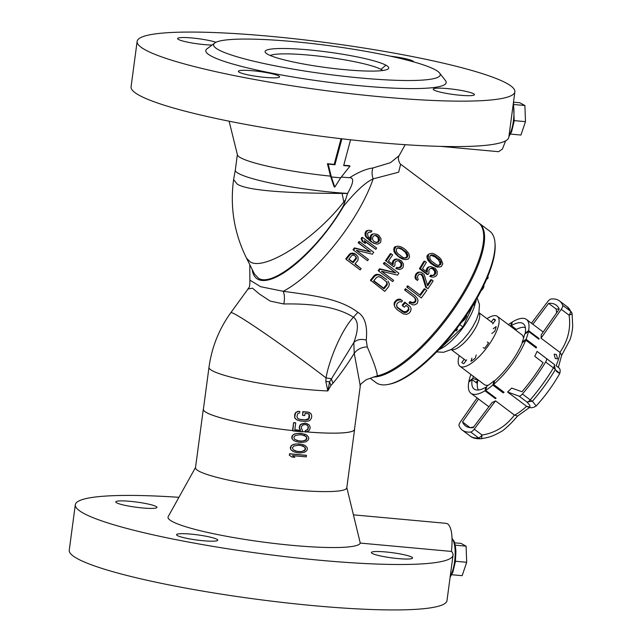 <?xml version="1.0" encoding="UTF-8"?>
<svg xmlns="http://www.w3.org/2000/svg" width="642" height="642" viewBox="0 0 642 642"><rect width="100%" height="100%" fill="white"/><g stroke="black" fill="none" stroke-linecap="round" stroke-linejoin="round"><path stroke-width="0.96" d="M382.72 70.508A57.74 7.223 7.6 0 0 380.955 69.344A57.74 7.223 7.6 0 0 309.259 55.14A57.74 7.223 7.6 0 0 270.25 55.501M345.324 69.721A62.362 7.8 7.6 0 0 388.105 68.951A62.362 7.8 7.6 0 0 385.93 65.195A62.362 7.8 7.6 0 0 308.505 49.859A62.362 7.8 7.6 0 0 265.467 52.588A62.362 7.8 7.6 0 0 267.899 54.385A62.362 7.8 7.6 0 0 345.324 69.721M75.307 504.764L69.248 550.194A190.546 23.842 7.6 0 0 77.794 558.877A190.546 23.842 7.6 0 0 285.016 602.726A190.546 23.842 7.6 0 0 446.993 600.591L453.051 555.161A190.546 23.842 -172.4 0 1 291.075 557.296A190.546 23.842 -172.4 0 1 83.853 513.448A190.546 23.842 -172.4 0 1 75.307 504.764A190.546 23.842 -172.4 0 1 178.925 497.309M446.021 523.326L447.538 523.768C451.631 526.994 452.939 536.214 451.478 551.438A190.546 23.842 -172.4 0 1 453.051 555.161M451.478 551.438L360.266 543.084A97.006 12.134 7.6 0 1 276.71 543.75A97.006 12.134 7.6 0 1 172.377 521.561A97.006 12.134 7.6 0 1 168.22 516.561L195.537 467.44M398.128 558.588A20.785 2.6 7.6 0 0 412.589 558.026A20.785 2.6 7.6 0 0 385.85 551.968A20.785 2.6 7.6 0 0 371.381 552.529A20.785 2.6 7.6 0 0 398.128 558.588M130.238 501.338A20.785 2.6 7.6 0 0 115.769 501.9A20.785 2.6 7.6 0 0 142.508 507.958A20.785 2.6 7.6 0 0 156.977 507.397A20.785 2.6 7.6 0 0 130.238 501.338M177.481 535.637A20.785 2.6 7.6 0 0 200.087 540.42A20.785 2.6 7.6 0 0 217.758 540.187A20.785 2.6 7.6 0 0 216.827 539.24A20.785 2.6 7.6 0 0 194.221 534.457A20.785 2.6 7.6 0 0 176.55 534.69A20.785 2.6 7.6 0 0 177.481 535.637M346.816 487.623L360.266 543.084M306.234 431.881A76.221 9.534 7.6 0 0 320.406 432.812A76.221 9.534 7.6 0 0 354.488 429.41L360.298 385.898L354.24 353.365C346.921 365.073 339.827 375.04 332.941 383.258L330.911 385.465L327.837 390.954A76.221 9.534 -172.4 0 1 326 390.866A76.221 9.534 -172.4 0 1 212.406 370.779A76.221 9.534 -172.4 0 1 208.987 367.304L203.394 409.243A76.221 9.534 7.6 0 0 206.812 412.718A76.221 9.534 7.6 0 0 292.535 430.573A76.31 9.55 -172.4 0 1 206.724 412.71A76.31 9.55 -172.4 0 1 203.305 409.235L195.505 467.673A76.31 9.55 7.6 0 0 198.924 471.156A76.31 9.55 7.6 0 0 281.918 488.714A76.31 9.55 7.6 0 0 346.784 487.856L354.585 429.418A76.31 9.55 -172.4 0 1 306.194 431.889M203.305 409.235A76.31 9.55 -172.4 0 1 203.458 408.777M292.535 430.573L292.824 430.894A77.241 9.662 7.6 0 0 302.238 431.825L302.262 431.673A77.241 9.662 -172.4 0 1 292.84 430.742L293.603 422.588L292.535 430.573M354.553 428.944A76.31 9.55 -172.4 0 1 354.585 429.418M306.419 424.787L308.008 426.127L308.032 428.551L306.764 430.14L305.303 430.501L305.415 432.106L305.584 430.654L307.831 429.626L308.497 427.259L307.678 425.502L305.68 424.611A77.152 9.654 -172.4 0 1 304.974 424.547L302.751 425.076L301.459 426.657L301.267 428.094L302.438 430.14L302.262 431.673M305.159 431.801A76.31 9.55 -172.4 0 1 302.246 431.552A76.221 9.534 7.6 0 0 305.135 431.785M289.478 453.717A76.31 9.55 7.6 0 0 306.242 455.266L306.322 456.855A77.241 9.662 7.6 0 1 292.503 455.611L294.855 457.305A77.241 9.662 7.6 0 1 291.941 457.016L289.285 455.154L289.759 453.87L289.285 455.154M290.866 446.102L293.33 444.416L297.808 443.895A76.31 9.55 7.6 0 0 301.018 444.192L305.375 445.652L307.197 447.731L307.349 449.191L306.812 450.604L304.477 452.353L300.143 452.955A77.241 9.662 7.6 0 1 296.933 452.658L294.108 451.896L291.428 450.283L290.489 448.975L291.147 446.246L290.304 447.498L290.489 448.975M292.27 435.565L294.734 433.888L299.212 433.358A76.31 9.55 7.6 0 0 302.422 433.655L306.78 435.124L308.601 437.202L308.754 438.663L308.216 440.075L305.881 441.824L301.547 442.418A77.241 9.662 7.6 0 1 298.337 442.129L295.513 441.367L292.832 439.754L291.893 438.438L292.551 435.717L291.717 436.961L291.893 438.438M292.824 430.894L292.84 430.742A77.152 9.654 7.6 0 0 302.238 431.657M294.806 429.755A76.221 9.534 7.6 0 0 300.312 430.301L299.196 427.773L299.91 425.173L301.146 424.081L304.509 423.174A76.221 9.534 7.6 0 0 305.913 423.295L309.163 424.9L310.222 427.395L309.532 430.004L308.337 431.119L305.857 431.978A77.152 9.654 -172.4 0 1 305.407 431.938M307.871 424.065L306.186 423.447A77.152 9.654 -172.4 0 1 304.781 423.319L301.419 424.226L300.183 425.325L299.477 427.917L300.592 430.453A77.152 9.654 -172.4 0 1 294.79 429.875L295.721 422.934A77.152 9.654 -172.4 0 1 293.875 422.741M293.603 422.588A76.221 9.534 7.6 0 0 295.44 422.781L295.721 422.934M308.585 413.833L309.468 414.764L307.847 413.657A77.152 9.654 7.6 0 1 305.03 413.416L304.741 415.567A77.152 9.654 -172.4 0 1 302.599 415.374L302.807 411.634A76.221 9.534 7.6 0 0 308.112 412.1L311.009 413.673L311.755 415.904L311.474 418.062L310.15 420.133L308.633 420.983L305.391 421.441A77.152 9.654 7.6 0 1 300.039 420.943L296.588 419.748L294.638 417.605L295.529 413.207L294.718 414.21L294.638 417.605M297.711 411.37L299.838 411.466L297.711 411.37L295.248 413.055M309.187 414.612L308.65 418.68L305.303 419.852A76.221 9.534 7.6 0 1 299.958 419.362L298.538 418.977M305.44 431.954A77.241 9.662 -172.4 0 0 305.881 431.994L305.415 432.106M360.298 385.898C359.111 385.561 361.125 383.483 366.341 379.655L377.255 375.843C377.191 371.798 373.861 362.16 367.264 346.929C361.679 347.073 357.337 349.224 354.24 353.365L353.814 342.547C356.84 339.538 360.981 338.719 366.245 340.075C367.649 325.919 364.873 316.667 357.899 312.309C340.324 299.1 316.169 295.721 283.25 291.299L260.644 286.717L249.882 280.121L249.786 264.656M235.309 170.042A76.221 9.534 7.6 0 0 235.301 170.098A76.221 9.534 7.6 0 0 238.72 173.573A76.221 9.534 7.6 0 0 254.096 179.07L254.224 179.11C275.257 185.048 312.686 190.915 342.001 193.033L347.571 193.403C353.541 182.986 354.248 177.754 349.673 177.698C358.565 172.072 366.325 168.83 372.946 167.971C371.718 171.294 371.79 174.929 373.146 178.877L398.658 172.2L400.648 164.2M367.264 346.929L366.245 340.075M377.255 375.843A94.695 31.45 -53.1 0 0 456.526 303.313A94.695 31.45 -53.1 0 0 478.442 222.678L400.752 164.28C401.571 166.27 396.612 159.529 399.091 155.677L405.198 144.691M394.052 304.396L394.814 306.948L394.332 305.263L395.007 302.799L394.686 301.981L394.132 303.176L394.332 305.263M394.686 301.981A94.695 31.45 -53.1 0 0 396.194 300.223L396.555 301.002A97.006 32.212 126.9 0 1 395.007 302.799M400.415 299.22L402.478 300.849L400.415 299.22L398.57 299.116L396.194 300.223M408.617 307.309L408.344 309.356A94.695 31.45 -53.1 0 1 406.835 311.113L405.864 311.675L403.529 311.53L397.727 307.494L396.435 305.873M402.253 305.094A94.695 31.45 -53.1 0 0 404.733 302.141L405.142 302.855A97.006 32.212 126.9 0 1 402.606 305.881L402.253 305.094M405.142 302.855L410.198 306.571L404.733 302.141M414.098 297.126L415.366 298.931L415.157 301.01A94.695 31.45 -53.1 0 1 414.523 301.812L412.517 302.551L409.965 301.588L410.431 302.23L412.999 303.176L415.037 302.414A97.006 32.212 -53.1 0 0 415.679 301.588L415.92 299.477L414.323 297.294L405.134 290.393A97.006 32.212 -53.1 0 0 406.089 289.141L415.278 296.05L406.089 289.141M405.134 290.393L404.572 289.863A94.695 31.45 -53.1 0 0 405.503 288.651M415.278 296.05L417.469 298.682L418.014 300.4L417.461 302.928A97.006 32.212 -53.1 0 1 416.81 303.746L414.451 304.926L412.605 304.846L408.994 302.783A94.695 31.45 -53.1 0 0 409.965 301.588M419.82 294.903A94.695 31.45 -53.1 0 0 424.258 288.756L425.004 289.036A97.006 32.212 126.9 0 1 420.438 295.36L407.646 285.794A94.695 31.45 -53.1 0 1 406.731 287.022L421.28 297.952A97.006 32.212 -53.1 0 0 426.786 290.369L425.004 289.036M420.237 273.998L422.251 275.867L425.71 287.319L427.965 288.667A97.006 32.212 -53.1 0 0 433.141 280.907L431.657 279.792A97.006 32.212 126.9 0 1 427.66 285.842L424.113 274.439L421.144 272.208L418.52 272.112L416.241 273.556L417.091 273.685L419.395 272.192L421.144 272.208M416.241 273.556A94.695 31.45 -53.1 0 1 415.679 274.399L415.013 277.376L415.623 279.101L417.444 280.434A97.006 32.212 -53.1 0 0 418.183 279.358L417.428 277.175L417.854 275.875A97.006 32.212 -53.1 0 0 418.432 275.017L419.435 274.158L420.751 274.102M427.387 284.863A94.695 31.45 -53.1 0 0 430.766 279.743L431.657 279.792M419.403 268.677A94.695 31.45 -53.1 0 0 423.856 261.358L424.892 261.19A97.006 32.212 126.9 0 1 420.325 268.693L419.403 268.677L427.107 274.471L428.029 274.479L420.325 268.693M428.166 267.104L430.726 266.534L428.166 267.104L427.219 267.963A94.695 31.45 -53.1 0 1 426.44 269.255L426.192 271.494M431.52 275.177L430.581 275.193A94.695 31.45 -53.1 0 1 429.771 276.477L432.812 277.192L430.694 276.485A97.006 32.212 -53.1 0 0 431.52 275.177L432.981 275.627L434.819 274.76A97.006 32.212 -53.1 0 0 435.629 273.436L435.862 272.32L435.035 270.097L433.687 268.765L432.668 268.918L434.65 271.349L434.634 273.532L435.629 273.436M434.634 273.532A94.695 31.45 -53.1 0 1 433.848 274.824L432.034 275.659M430.71 268.276L432.668 268.918M427.331 255.219L429.49 253.767L427.331 255.219L426.898 256.768L427.692 259.866L430.75 263.413L436.038 266.759L439.818 266.968L436.095 266.085L431.817 263.188L430.75 263.413M376.702 274.262L374.374 275.394L374.832 276.044L377.199 274.872L379.037 274.945L382.191 276.333L386.636 279.671L380.024 274.848L376.702 274.262L377.199 274.872M386.636 279.671L386.107 279.101M387.953 280.995L389.357 284.013L388.763 286.517A97.006 32.212 -53.1 0 1 384.743 291.388L370.442 280.145A94.695 31.45 -53.1 0 0 374.374 275.394M378.178 270.579A94.695 31.45 -53.1 0 0 379.574 268.757L380.16 269.247A97.006 32.212 126.9 0 1 378.732 271.117L378.178 270.579M383.362 263.653L384.052 264.022A97.006 32.212 -53.1 0 0 384.959 262.755L384.261 262.418A94.695 31.45 -53.1 0 1 383.362 263.653L395.223 272.569L379.574 268.757M378.732 271.117L392.663 281.589A97.006 32.212 -53.1 0 0 393.618 280.345L381.605 271.245M385.433 260.764A94.695 31.45 -53.1 0 0 390.296 253.654L391.147 253.783A97.006 32.212 126.9 0 1 386.171 261.061L393.875 266.855L386.171 261.061M398 259.272L396.098 258.967L393.506 260.179A94.695 31.45 -53.1 0 1 392.647 261.43L392.39 264.408M396.098 258.967L398.554 259.352L401.507 260.925L403.465 264.006L403.2 267.048A97.006 32.212 -53.1 0 1 402.325 268.34L399.661 269.576L395.809 268.565A94.695 31.45 -53.1 0 0 396.684 267.321L398.923 268.051L400.841 267.224A97.006 32.212 -53.1 0 0 401.723 265.94L401.844 263.766L401.242 262.666L399.059 261.198L401.017 263.613L400.913 265.748L401.723 265.94M400.913 265.748A94.695 31.45 -53.1 0 1 400.054 267L398.16 267.794L396.684 267.321M397.639 260.66L399.059 261.198M395.207 246.648L397.735 246.159L395.207 246.648L394.116 247.708L393.819 250.95L395.215 253.574L399.974 257.779L404.982 259.657L397.31 255.781M356.751 255.219L355.018 253.783L357.482 256.094L358.18 257.603L357.907 260.347A97.006 32.212 -53.1 0 1 354.938 264.022L361.165 268.701L355.13 263.79M345.821 258.718A94.695 31.45 -53.1 0 0 349.705 253.943L350.203 254.553A97.006 32.212 126.9 0 1 346.231 259.44L345.821 258.718M355.018 253.783L352.314 253.028L349.705 253.943M353.004 249.714A94.695 31.45 -53.1 0 0 354.384 247.884L355.002 248.35A97.006 32.212 126.9 0 1 353.582 250.22L353.004 249.714M358.148 242.764L358.854 243.101A97.006 32.212 -53.1 0 0 359.761 241.833L359.03 241.528A94.695 31.45 -53.1 0 1 358.148 242.764L370.009 251.68L354.384 247.884M353.582 250.22L367.513 260.692A97.006 32.212 -53.1 0 0 368.46 259.448L356.35 250.324M364.431 241.143L375.779 249.329A97.006 32.212 -53.1 0 0 376.653 248.045L362.722 237.572A97.006 32.212 -53.1 0 1 361.847 238.856L361.069 238.615L362.273 241.424L365.402 243.47L362.273 241.424M361.069 238.615A94.695 31.45 -53.1 0 0 361.928 237.363L362.722 237.572M373.283 243.053L375.883 243.896L371.068 241.705L374.109 243.214M366.823 230.63L369.31 230.237L366.823 230.63L365.844 231.465A94.695 31.45 -53.1 0 1 365.29 232.316L365.089 235.317L365.852 236.842L371.068 241.705M369.68 231.866L371.253 232.019A97.006 32.212 -53.1 0 0 371.935 230.919L369.31 230.237M371.999 234.202L374.487 233.808L371.999 234.202L371.02 235.044A94.695 31.45 -53.1 0 1 370.33 236.104L370.29 239.538M372.946 167.971L390.472 162.675L399.075 155.693M343.582 205.312L345.621 199.614L343.823 201.877C313.962 240.204 264.063 271.205 250.147 261.856L246.48 258.084L254.473 273.982L258.493 278.251C272.874 287.929 317.646 250.155 342.451 207.43L343.582 205.312L343.791 205.938A83.147 27.614 126.9 0 1 331.103 225.286A83.147 27.614 126.9 0 1 252.186 269.439M347.571 193.403L345.621 199.614M249.882 280.121C249.907 289.887 248.366 287.118 248.013 289.012L252.467 288.17L259.432 294.004L270.122 301.074L283.78 303.979C284.807 299.02 284.631 294.79 283.25 291.299A94.695 31.45 126.9 0 0 373.146 178.877C365.587 182.256 355.804 191.268 343.791 205.938L342.451 207.43M254.256 273.564L254.465 273.99M349.673 177.698A76.221 9.534 -172.4 0 1 341.255 177.104M343.759 165.259A81.213 10.16 7.6 0 0 349.288 165.676L350.026 166.077L340.693 177.802L334.779 187.095L334.097 186.726L330.526 176.133A76.221 9.534 -172.4 0 1 240.814 157.86A76.221 9.534 -172.4 0 1 237.428 154.866L229.114 121.194M330.526 176.133L327.428 163.678A81.213 10.16 7.6 0 0 334.193 164.392L334.923 164.785L341.881 138.8M341.062 138.704L334.193 164.392M350.572 139.787L343.671 165.588A83.685 10.473 -172.4 0 0 350.026 166.077M334.779 187.095L331.36 176.951L328.174 164.079L327.428 163.678M334.923 164.785A83.685 10.473 -172.4 0 1 328.174 164.079M340.693 177.802A78.525 9.823 -172.4 0 1 331.36 176.951M137.131 41.409L131.072 86.839A190.546 23.842 7.6 0 0 139.619 95.522A190.546 23.842 7.6 0 0 346.84 139.37A190.546 23.842 7.6 0 0 508.817 137.236L514.876 91.806A190.546 23.842 -172.4 0 1 352.899 93.941A190.546 23.842 -172.4 0 1 145.678 50.092A190.546 23.842 -172.4 0 1 137.131 41.409A190.546 23.842 -172.4 0 1 299.108 39.274A190.546 23.842 -172.4 0 1 506.329 83.123A190.546 23.842 -172.4 0 1 514.876 91.806M505.607 140.847L502.429 149.064L498.577 151.689L440.629 146.384M214.733 43.006L207.029 48.8A121.258 15.175 7.6 0 0 211.25 56.095A121.258 15.175 7.6 0 0 350.604 84.816A121.258 15.175 7.6 0 0 445.492 80.619L439.569 73.003A114.324 14.301 -172.4 0 1 350.107 76.96A114.324 14.301 -172.4 0 1 218.721 49.883A114.324 14.301 -172.4 0 1 214.733 43.006A114.324 14.301 -172.4 0 1 317.902 44.226A114.324 14.301 -172.4 0 1 435.107 69.705A114.324 14.301 -172.4 0 1 439.569 73.003M459.953 95.233A20.785 2.6 7.6 0 0 474.422 94.671A20.785 2.6 7.6 0 0 447.675 88.612A20.785 2.6 7.6 0 0 433.214 89.174A20.785 2.6 7.6 0 0 459.953 95.233M239.305 72.281A20.785 2.6 7.6 0 0 261.912 77.064A20.785 2.6 7.6 0 0 279.583 76.831A20.785 2.6 7.6 0 0 278.652 75.884A20.785 2.6 7.6 0 0 256.046 71.093A20.785 2.6 7.6 0 0 238.375 71.326A20.785 2.6 7.6 0 0 239.305 72.281M215.945 42.292A20.785 2.6 7.6 0 0 192.062 37.982A20.785 2.6 7.6 0 0 177.593 38.544A20.785 2.6 7.6 0 0 204.333 44.603A20.785 2.6 7.6 0 0 212.012 45.052M413.633 61.889L413.633 61.889A20.785 2.6 7.6 0 0 412.702 60.942A20.785 2.6 7.6 0 0 390.529 56.207M347.659 193.515L341.921 193.427C302.759 193.322 249.834 191.974 237.307 184.19L233.6 179.583L235.317 170.042M357.899 312.309L353.445 317.22C338.671 307.767 315.455 303.353 283.78 303.979M248.013 289.012L230.855 312.646A76.221 3.603 36 0 1 235.068 314.227A76.221 3.603 36 0 1 326.04 377.921C328.865 360.716 341.223 330.309 353.445 317.22C355.78 318.93 357.08 321.594 357.345 325.213C357.594 329.763 356.414 335.541 353.814 342.547L329.579 381.854L330.911 385.465M327.837 390.954L329.579 381.854L325.831 381.468L327.837 390.954M332.941 383.258L331.28 378.716L326.04 377.921L325.831 381.468M409.588 306.194L409.179 305.48M410.607 307.285L411.121 308.987L410.487 311.474A97.006 32.212 -53.1 0 1 408.938 313.272L406.482 314.403L403.064 313.81L396.957 309.548L394.814 306.948M394.132 303.176L394.437 304.027M397.318 299.461L397.703 300.215L400.825 299.934M396.555 301.002L397.703 300.215M398.57 299.116L398.971 299.854M396.716 306.403L396.788 304.139A97.006 32.212 -53.1 0 0 398.329 302.334L400.407 301.596L401.467 302.061A97.006 32.212 -53.1 0 0 402.478 300.849M396.997 307.269L402.454 311.699L402.173 310.832M397.727 307.494L398.008 308.361M403.529 311.53L403.818 312.397L405.054 312.662L407.156 311.94L406.835 311.113M402.454 311.699L403.818 312.397M404.765 311.811L405.054 312.662M405.864 311.675L406.169 312.518M408.344 309.356L408.705 310.134A97.006 32.212 126.9 0 1 407.156 311.94M408.713 308.345L408.288 307.189L405.913 305.399A97.006 32.212 -53.1 0 1 404.388 307.213L402.606 305.881M408.705 310.134L409.09 309.107M412.517 302.551L412.999 303.176M411.313 302.278L411.787 302.92M413.592 302.398L414.082 303.008M414.523 301.812L415.037 302.414M415.157 301.01L415.679 301.588M415.486 299.983L416.032 300.544M415.366 298.931L415.92 299.477M414.788 297.864L415.35 298.394M409.444 303.457A97.006 32.212 -53.1 0 0 410.431 302.23M406.731 287.022L407.349 287.48A97.006 32.212 -53.1 0 0 408.28 286.228M421.28 297.952L407.349 287.48M422.251 275.867L423.126 275.956L421.625 274.19M427.965 288.667L426.489 287.552L423.126 275.956M426.489 287.552L425.71 287.319M421.345 274.551L422.219 274.632M415.623 279.101L416.409 279.326L415.799 276.277L416.514 274.551A97.006 32.212 -53.1 0 0 417.091 273.685M417.444 280.434L416.409 279.326M415.013 277.376L415.807 277.577M414.989 276.092L415.799 276.277M415.679 274.399L416.514 274.551M417.372 272.513L418.239 272.609M418.52 272.112L419.395 272.192M424.892 261.19L426.376 262.305A97.006 32.212 -53.1 0 1 422.492 268.709L427.235 272.272L427.411 269.183A97.006 32.212 -53.1 0 0 428.214 267.858L429.177 266.976M426.071 270.555L427.026 270.507M426.44 269.255L427.411 269.183M427.219 267.963L428.214 267.858M430.726 266.534L435.228 268.316L437.242 271.438L437.106 274.543A97.006 32.212 -53.1 0 1 436.303 275.867L433.759 277.175M431.231 276.943L432.162 276.943M429.771 276.477L430.694 276.485M433.021 275.458L433.984 275.41M433.848 274.824L434.819 274.76M434.859 272.449L435.862 272.32M434.65 271.349L435.661 271.213M434.016 270.25L435.035 270.097M433.254 269.359L434.281 269.207M433.687 268.765L431.512 268.091L429.699 268.974A97.006 32.212 -53.1 0 1 428.888 270.298L428.992 272.946A97.006 32.212 -53.1 0 1 428.029 274.479M431.649 268.468L432.668 268.316M428.631 261.19L429.699 260.957L428.262 258.277L428.455 254.906M429.394 262.08L430.461 261.856L429.699 260.957M427.692 259.866L428.768 259.617M427.179 258.533L428.262 258.277M426.898 256.768L428.005 256.479M439.818 266.968L441.343 266.51L442.828 263.79L441.07 259.288L438.935 257.049L434.666 254.16L432.235 253.285L429.265 253.839M437.475 267.216L438.55 266.976M436.038 266.759L437.114 266.526M435.027 266.31L436.095 266.085M433.422 265.419L434.482 265.194M431.817 263.188L430.461 261.856M431.103 260.732L436.729 264.961L439.016 265.403L440.902 264.263L440.998 261.775L439.698 259.528L434.064 255.299L431.801 254.874L429.931 256.022L429.827 258.493L431.103 260.732M430.662 255.235L434.811 256.792L438.55 259.914L440.091 263.252L438.879 265.459M430.75 255.203L431.801 254.874M432.917 255.685L434.064 255.299M435.966 256.407L434.811 256.792M436.889 258.357L438.045 257.964M438.55 259.914L439.698 259.528M439.85 262.137L440.998 261.775M440.091 263.252L441.223 262.907M439.786 264.584L440.902 264.263M375.474 274.624L375.955 275.249M378.523 274.359L379.037 274.945M380.024 274.848L380.546 275.426M381.661 275.755L382.191 276.333M374.832 276.044A97.006 32.212 126.9 0 1 370.811 280.915M386.99 285.184A97.006 32.212 126.9 0 1 383.98 288.836L373.612 281.036A97.006 32.212 -53.1 0 0 376.613 277.384L378.652 276.622L381.22 277.569L386.685 282.007L387.351 284.141L386.99 285.184L386.524 284.526L386.869 283.507L387.351 284.141M386.283 281.573L386.869 283.507M386.524 284.526A94.695 31.45 -53.1 0 1 383.595 288.098L373.837 280.763M383.595 288.098L383.98 288.836M386.757 282.464L387.246 283.082M395.223 272.569L384.052 264.022M380.16 269.247L395.905 272.93M384.959 262.755L398.891 273.227A97.006 32.212 -53.1 0 1 397.518 275.121L381.468 271.213L393.618 280.345M391.147 253.783L392.631 254.898A97.006 32.212 -53.1 0 1 388.394 261.109L393.137 264.681L393.434 261.655A97.006 32.212 -53.1 0 0 394.308 260.371L396.941 259.111M392.222 262.698L392.992 262.947M392.647 261.43L393.434 261.655M393.506 260.179L394.308 260.371M394.509 259.352L395.328 259.512M396.539 268.862A97.006 32.212 -53.1 0 0 397.438 267.586M398.16 267.794L398.923 268.051M399.188 267.618L399.958 267.858M400.054 267L400.841 267.224M401.186 264.689L402.004 264.857M401.017 263.613L401.844 263.766M400.407 262.522L401.242 262.666M399.653 261.647L400.496 261.784M399.902 261.334L397.695 260.644L395.793 261.479A97.006 32.212 -53.1 0 1 394.918 262.771L394.918 265.363A97.006 32.212 -53.1 0 1 393.875 266.855M398.032 260.74L398.875 260.885M395.215 253.574L396.106 253.63L394.726 250.982L394.533 249.224L396.17 246.592M395.962 254.449L396.852 254.521L396.106 253.63M394.3 252.258L395.199 252.306M393.819 250.95L394.726 250.982M393.61 249.216L394.533 249.224M394.116 247.708L395.063 247.684M397.735 246.159L400.48 246.616L403.12 247.956L405.784 249.963L408.81 253.518L409.516 256.615L408.994 258.156L407.871 259.248L404.982 259.657M402.622 259.143L403.513 259.199M401.595 258.686L402.486 258.75M399.974 257.779L400.865 257.851M398.192 255.845L396.852 254.521M397.55 253.43L403.184 257.667L405.519 258.124L407.51 257.049L407.71 254.617L406.466 252.402L400.833 248.165L398.522 247.708L396.539 248.799L396.331 251.223L397.55 253.43M397.55 247.772L401.764 249.369L405.487 252.483L406.932 255.773L406.563 257.065L404.604 258.108M399.854 248.253L400.833 248.165M401.764 249.369L402.751 249.281M404.821 250.845L403.834 250.934M405.487 252.483L406.466 252.402M406.739 254.681L407.71 254.617M406.932 255.773L407.895 255.725M406.563 257.065L407.51 257.049M405.6 257.915L406.53 257.915M346.231 259.44L360.162 269.913A97.006 32.212 -53.1 0 0 361.165 268.701M350.797 253.165L351.31 253.75L355.564 254.328M350.203 254.553L351.31 253.75M352.314 253.028L352.851 253.598M353.967 253.317L354.512 253.863M356.294 258.806A97.006 32.212 126.9 0 1 353.164 262.682L348.718 259.344A97.006 32.212 -53.1 0 0 351.848 255.46L352.635 255.067L354.601 255.564L356.214 257.105L356.294 258.806L355.788 258.204L355.973 257.378L356.487 257.964M355.371 256.15L355.973 257.378M355.788 258.204A94.695 31.45 -53.1 0 1 352.731 261.984L348.903 259.111M352.731 261.984L353.164 262.682M355.692 256.527L356.214 257.105M370.009 251.68L358.854 243.101M355.002 248.35L370.707 252.017M359.761 241.833L373.692 252.306A97.006 32.212 -53.1 0 1 372.328 254.208L356.31 250.308L368.46 259.448M375.779 249.329L364.215 240.638L365.402 243.47M363.027 241.689L361.847 238.856M374.487 233.808L377.544 234.499L379.029 235.606L381.011 238.712L380.802 241.785A97.006 32.212 -53.1 0 1 380.104 242.869L377.496 244.137L375.883 243.896M371.887 241.865L366.694 236.986L365.932 235.453L366.173 232.396A97.006 32.212 -53.1 0 0 366.734 231.529L367.73 230.663M368.99 240.148L369.816 240.309M367.055 238.375L367.882 238.535M365.852 236.842L366.694 236.986M365.089 235.317L365.932 235.453M364.897 233.592L365.763 233.704M365.29 232.316L366.173 232.396M365.844 231.465L366.734 231.529M371.253 232.019L368.356 232.42A97.006 32.212 -53.1 0 1 367.513 233.728L368.155 236.794L371.124 239.675L371.212 236.184A97.006 32.212 -53.1 0 0 371.911 235.1L372.906 234.234M369.936 237.38L370.795 237.492M370.33 236.104L371.212 236.184M371.02 235.044L371.911 235.1M375.257 235.357L373.54 235.991A97.006 32.212 -53.1 0 1 372.553 237.516L372.593 239.482L373.644 241.248L376.742 242.604L378.483 241.97A97.006 32.212 -53.1 0 0 379.462 240.453L378.796 237.371L376.076 235.365M375.225 235.365L377.873 237.363L378.563 240.397A94.695 31.45 -53.1 0 1 377.6 241.882L375.883 242.483M377.159 235.815L376.228 235.807M377.119 236.481L378.05 236.481M377.873 237.363L378.796 237.371M378.491 238.455L379.406 238.471M378.676 239.538L379.582 239.57M378.563 240.397L379.462 240.453M377.6 241.882L378.483 241.97M376.894 242.299L377.761 242.395M309.757 412.605L308.393 412.252A77.152 9.654 -172.4 0 1 303.08 411.779L302.807 411.634M295.248 418.64L294.919 417.749M296.869 419.9L295.529 418.785M296.114 412.172L295.529 413.207M297.984 411.522L296.387 412.324M299.838 411.466L299.645 412.902L297.695 413.673L296.917 416.746L297.792 418.536L299.958 419.362M305.303 419.852L305.584 420.004A77.152 9.654 -172.4 0 1 300.231 419.507M306.74 419.732L305.584 420.004M307.855 419.338L307.02 419.884M308.65 418.68L309.396 417.902L309.468 414.764M308.128 419.491L308.922 418.833M302.599 415.374L303.08 411.779M291.941 457.016L289.566 455.306M306.515 455.419A77.241 9.662 -172.4 0 1 289.759 453.87M291.428 450.283L290.762 449.119M292.712 451.27L291.709 450.435M292.134 445.018L291.147 446.246M293.33 444.416L292.407 445.171M294.847 444.087L293.603 444.569M295.97 443.959L295.127 444.24M297.808 443.895L296.243 444.103M301.018 444.192L301.291 444.336A77.241 9.662 -172.4 0 1 298.081 444.039M302.743 444.585L301.291 444.336M303.762 444.914L303.024 444.729M305.375 445.652L304.043 445.058M297.447 451.495L293.266 449.873L292.423 447.843L293.779 446.038L298.281 445.275A77.241 9.662 7.6 0 0 300.777 445.5L304.83 447.057L305.624 449.063L304.324 450.893L299.942 451.727A77.241 9.662 -172.4 0 1 297.447 451.495L297.174 451.35A76.31 9.55 7.6 0 0 299.67 451.575L299.942 451.727M302.583 445.781L305.159 447.683L304.838 450.082L301.82 451.527L299.67 451.575M297.174 451.35L295.047 450.901M292.832 439.754L292.166 438.59M294.116 440.733L293.113 439.906M293.538 434.49L292.551 435.717M294.734 433.888L293.811 434.642M296.259 433.559L295.007 434.032M297.374 433.422L296.532 433.703M299.212 433.358L297.655 433.575M302.422 433.655L302.695 433.807A77.241 9.662 -172.4 0 1 299.485 433.511M304.147 434.048L302.695 433.807M305.175 434.377L304.428 434.201M306.78 435.124L305.448 434.53M298.851 440.966L294.67 439.337L293.827 437.306L295.184 435.509L299.686 434.738A77.241 9.662 7.6 0 0 302.181 434.971L306.242 436.528L307.028 438.526L305.728 440.356L301.347 441.19A77.241 9.662 -172.4 0 1 298.851 440.966L298.578 440.813A76.31 9.55 7.6 0 0 301.074 441.046L301.347 441.19M303.995 435.244L306.563 437.154L306.242 439.545L303.225 440.99L301.074 441.046M298.578 440.813L296.452 440.364M478.868 223.015A94.695 31.45 126.9 0 1 479.309 223.336A94.695 31.45 126.9 0 1 450.371 314.107A94.695 31.45 126.9 0 1 373.267 377.047M370.177 378.226L375.963 382.576A94.695 31.45 -53.1 0 0 377.287 383.426A94.695 31.45 -53.1 0 0 388.458 384.381A94.695 31.45 -53.1 0 0 460.82 321.963A94.695 31.45 -53.1 0 0 494.966 242.684A94.695 31.45 -53.1 0 0 489.758 231.184L479.309 223.336M388.458 384.381L389.871 384.093A93.539 31.065 -53.1 0 0 461.349 322.428A93.539 31.065 -53.1 0 0 495.078 244.129L494.966 242.684M436.721 351.816L462.954 326.995L472.536 306.282M459.76 324.595L462.954 326.995M487.085 278.155L487.679 278.604L488.249 277.167L487.687 276.742M486.62 279.238L487.679 278.604M481.002 290.93L483.546 287.785L483.851 285.457M481.998 289.012L482.543 289.422M482.864 287.279L483.546 287.785M483.498 285.987L484.02 286.38M472.416 305.969L474.109 304.757L473.459 304.276M471.918 306.772L472.681 306.17M474.486 302.567L475.265 303.144L474.109 304.757M475.345 301.114L475.979 301.596L476.011 299.983M475.265 303.144L475.979 301.596M461.871 321.706L464.672 319.539L466.509 316.602L466.878 314.532M461.438 322.308L462.2 321.947M462.898 320.278L463.596 320.799M463.853 318.93L464.672 319.539M464.944 317.357L465.763 317.967M465.819 316.089L466.509 316.602M455.419 330.309L456.261 330.943L457.457 329.45L456.791 328.535M456.59 328.792L457.457 329.45M486.973 318.665A31.177 10.352 126.9 0 1 496.956 316.105A31.177 10.352 126.9 0 1 497.398 316.386A31.177 10.352 126.9 0 1 487.406 346.905A31.177 10.352 126.9 0 1 460.362 366.51A31.177 10.352 126.9 0 1 459.921 366.229A31.177 10.352 126.9 0 1 459.223 355.588M464.166 359.311L461.839 362.513A27.141 9.012 -53.1 0 0 462.352 363.003A27.141 9.012 -53.1 0 0 463.885 363.621L466.622 359.849M471.91 358.124L470.947 361.318A27.141 9.012 -53.1 0 0 475.273 358.132L476.236 354.946M483.193 347.651L484.574 348.397A27.141 9.012 -53.1 0 0 488.642 342.796L487.262 342.05M491.82 333.463L494.733 331.328A27.141 9.012 -53.1 0 0 496.162 326.585L493.249 328.728M492.743 323.873L495.48 320.101A27.141 9.012 -53.1 0 0 494.966 319.62A27.141 9.012 -53.1 0 0 493.433 319.002L491.307 321.923M459.921 366.229L484.301 384.558A31.177 10.352 -53.1 0 0 484.742 384.839A31.177 10.352 -53.1 0 0 488.345 385.168M523.487 338.43A31.177 10.352 -53.1 0 0 521.777 334.715L497.398 316.386M478.459 389.991A39.266 13.041 126.9 0 1 477.744 380.802M515.438 329.948A39.266 13.041 126.9 0 1 525.365 327.589M495.271 320.382L493.433 319.002M461.839 362.513L462.962 363.356M514.563 329.29L515.678 329.819M516.385 329.434L511.313 325.614L512.42 321.939A46.192 15.344 126.9 0 1 525.79 319.026A46.192 15.344 126.9 0 1 526.44 319.435A46.192 15.344 126.9 0 1 528.599 330.662L525.244 333.134A40.879 13.578 -53.1 0 0 523.246 323.688A40.879 13.578 -53.1 0 0 522.676 323.319A40.879 13.578 -53.1 0 0 511.313 325.614M525.244 333.134L525.654 333.439M525.742 340.14A46.192 15.344 126.9 0 1 493.594 384.43L494.701 380.746A40.879 13.578 -53.1 0 0 522.387 342.611L525.742 340.14L536.19 347.996A46.192 15.344 126.9 0 0 536.527 347.129L526.079 339.281L522.155 342.17L522.403 342.595M486.516 387.455L486.058 387.11L484.951 390.785L495.399 398.642L495.624 397.88M484.951 390.785A46.192 15.344 126.9 0 1 471.581 393.698A46.192 15.344 126.9 0 1 470.931 393.289A46.192 15.344 126.9 0 1 468.772 382.062L472.127 379.599A40.879 13.578 -53.1 0 0 474.117 389.036A40.879 13.578 -53.1 0 0 474.695 389.405A40.879 13.578 -53.1 0 0 486.058 387.11M472.127 379.599L477.327 383.507M477.415 382.768L476.26 381.902L478.298 380.401A37.645 12.503 126.9 0 1 478.354 380.088M478.563 399.019L462.521 421.954A75.523 25.086 -53.1 0 0 465.49 425.895A75.523 25.086 -53.1 0 0 466.557 426.577A75.523 25.086 -53.1 0 0 473.146 427.684L492.141 402.446A46.192 15.344 -53.1 0 0 495.544 400.857L474.237 429.161A4.622 1.533 126.9 0 1 470.722 432.034A80.836 26.844 126.9 0 1 463.436 430.87A80.836 26.844 126.9 0 1 462.304 430.14A80.836 26.844 126.9 0 1 459.038 425.726A4.622 1.533 126.9 0 1 460.499 421.754L477.142 397.96M474.237 429.161L482.062 435.043C495.142 432.957 505.928 426.296 514.419 415.045L495.544 400.857M514.419 415.045L517.58 416.072M519.105 396.146L507.573 392.005A46.192 15.344 -53.1 0 0 511.69 388.065L521.97 391.748A75.523 25.086 -53.1 0 0 543.092 362.666L534.746 356.302A46.192 15.344 -53.1 0 0 537.065 351.391L546.422 358.525A4.622 1.533 126.9 0 1 545.628 362.008A80.836 26.844 126.9 0 1 522.403 394.003A4.622 1.533 126.9 0 1 519.105 396.146L526.93 402.02L532.427 401.234L536.142 406.017C533.173 407.935 530.428 408.224 527.917 406.9L526.448 406.193C531.022 407.822 531.183 406.434 526.93 402.02A4.622 1.533 -53.1 0 0 530.22 399.886A4.622 0.851 40.7 0 0 532.427 401.234L532.427 401.234A79.584 26.434 -53.1 0 0 555.29 369.736C560.506 373.845 560.859 374.398 556.357 371.397M507.573 392.005L526.448 406.193M522.403 394.003L530.22 399.886A80.836 26.844 -53.1 0 0 553.444 367.89A4.622 1.533 -53.1 0 0 554.239 364.399L537.065 351.391M558.347 367.433L561.718 355.074L559.912 352.378C567.953 340.83 571.011 328.431 569.077 315.182A4.622 1.533 -53.1 0 0 570.529 311.201A4.622 4.269 -22 0 1 571.853 312.911L571.853 312.911A4.622 4.269 -22 0 1 572.11 313.922L569.077 315.182L561.252 309.3L541.037 338.198L559.912 352.378M541.037 338.198A46.192 15.344 -53.1 0 0 541.206 334.859L559.23 309.099A75.523 25.086 -53.1 0 0 556.253 305.159A75.523 25.086 -53.1 0 0 555.194 304.477A75.523 25.086 -53.1 0 0 548.605 303.369L532.868 324.274M508.376 324.635A46.192 15.344 126.9 0 1 511.738 322.356L510.551 326.28M512.196 322.701L511.738 322.356M538.494 338.92L539.047 338.519L528.599 330.662M539.047 338.519A46.192 15.344 126.9 0 1 538.911 339.233L528.462 331.376A46.192 15.344 126.9 0 1 526.079 339.281M494.653 380.907L494.131 380.762L492.839 385.072L503.288 392.92A46.192 15.344 126.9 0 0 504.042 392.286L493.594 384.43M492.839 385.072A46.192 15.344 126.9 0 1 485.633 390.368L486.933 386.067A39.956 13.273 -53.1 0 0 494.131 380.762M495.399 398.642A46.192 15.344 126.9 0 0 496.081 398.225L485.633 390.368M478.009 379.823A37.645 12.503 -53.1 0 0 477.945 380.136L472.833 378.459L468.909 381.348L469.326 381.661M468.909 381.348A46.192 15.344 126.9 0 1 470.899 374.487M556.421 354.569L557.585 358.83L555.226 358.517L554.158 354.183L556.421 354.569M473.314 376.3A39.956 13.273 -53.1 0 0 472.833 378.459M503.288 392.92L503.585 391.941M535.773 347.683L536.527 347.129M522.155 342.17A39.956 13.273 -53.1 0 0 524.538 334.265L528.462 331.376M531.456 323.207L547.514 301.892A4.622 1.533 126.9 0 1 551.029 299.02A80.836 26.844 126.9 0 1 558.315 300.183A80.836 26.844 126.9 0 1 559.447 300.905A80.836 26.844 126.9 0 1 562.713 305.319A4.622 1.533 126.9 0 1 561.252 309.3M559.222 309.115A75.523 25.086 126.9 0 0 556.221 309.091L556.582 312.895M556.221 309.091L548.605 303.369M561.509 355.692L569.446 340.766C570.088 339.859 572.343 333.254 572.68 326L572.11 313.922M555.964 365.595L559.022 368.01C560.217 368.917 560.458 370.747 559.744 373.5L559.744 373.508C553.179 385.12 545.307 395.953 536.142 406.017M545.628 362.008L553.444 367.89A4.622 1.276 31.1 0 1 555.29 369.736L554.239 364.399L546.422 358.525M482.062 435.043L481.548 438.671A4.622 4.165 -95.8 0 1 481.307 438.703A4.622 4.165 -95.8 0 1 481.299 438.703A4.622 4.165 -95.8 0 1 478.547 437.908A4.622 1.533 126.9 0 0 482.062 435.043M517.837 415.856C513.785 419.932 512.605 422.492 502.991 430.517C491.339 437.419 488.048 437.314 481.58 438.671L481.548 438.671M473.7 426.946L470.185 427.668M462.521 421.954L470.104 427.66M451.759 574.726L462.16 575.681L466.686 562.296L466.1 546.157L460.98 543.397L454.68 542.819M466.1 546.157L455.25 545.162M466.686 562.296L455.443 561.269M510.551 134.09L520.951 135.037L525.477 121.651L524.891 105.513L519.779 102.752L513.496 102.174M524.891 105.513L514.049 104.518M525.477 121.651L514.234 120.624M380.955 69.344L385.93 65.195M342.001 193.033L343.823 201.877L344.706 202.647M478.884 312.678A23.096 7.672 126.9 0 1 471.388 334.394A23.096 7.672 126.9 0 1 471.124 334.755A23.096 7.672 126.9 0 1 451.214 349.481M439.176 349.489A34.644 11.508 -53.1 0 0 475.216 303.217M514.571 415.165A46.192 15.344 -53.1 0 0 526.609 406.306M556.092 365.691A46.192 15.344 -53.1 0 0 560.065 352.49M562.713 305.319L570.529 311.201A80.836 26.844 -53.1 0 0 567.271 306.788L559.447 300.905M481.299 438.703C476.364 439.016 472.64 438.125 470.121 436.022A80.836 26.844 -53.1 0 0 471.26 436.745A80.836 26.844 -53.1 0 0 478.547 437.908L470.722 432.034M450.243 576.243A20.785 6.468 -84.8 0 0 454.592 561.646A20.785 6.468 -84.8 0 0 454.616 561.493A20.785 6.468 -84.8 0 0 451.968 538.51M509.034 135.598A20.785 6.468 -84.8 0 0 513.383 121.001A20.785 6.468 -84.8 0 0 513.407 120.848A20.785 6.468 -84.8 0 0 513.247 103.988M353.541 514.852L446.102 523.334M237.371 154.618L235.301 170.098M246.496 258.108C234.186 233.255 229.892 207.077 233.6 179.583M230.855 312.646C219.034 329.065 211.748 347.282 208.987 367.304M451.149 349.521L466.012 360.692M478.9 312.598L493.152 323.311M477.158 297.984L479.454 304.493L478.9 312.614L476.38 319.909L472.833 326.69L468.387 333.302L463.002 339.762L457.481 345.051L451.117 349.537L443.558 352.298L436.624 351.904M543.188 332.026L526.44 319.435M488.883 406.779L470.931 393.289M572.142 313.994A4.622 4.622 0 0 0 571.853 312.911L567.271 306.788M517.516 416.104L529.794 407.301M470.121 436.022L462.304 430.14M451.968 538.253L454.191 541.415L455.347 545.644L455.916 551.358L455.395 561.614L452.883 572.174L450.106 577.254M513.488 102.214L514.194 120.977L511.674 131.538L508.897 136.61"/></g></svg>

